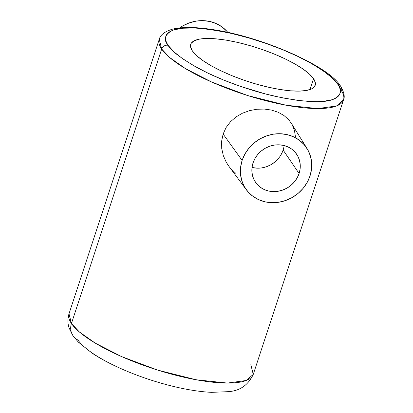 <?xml version="1.0" encoding="UTF-8"?>
<svg xmlns="http://www.w3.org/2000/svg" width="413" height="413" viewBox="0 0 413 413"><rect width="100%" height="100%" fill="white"/><g stroke="black" fill="none" stroke-linecap="round" stroke-linejoin="round"><path stroke-width="0.62" d="M252.018 167.43A24.899 22.679 145.7 0 0 283.127 150.058L299.089 173.496A24.899 22.679 -34.3 0 1 278.966 191.116A24.899 22.679 -34.3 0 1 255.482 182.231A24.899 22.679 -34.3 0 1 253.035 162.923L252.013 167.477L251.92 172.056L252.751 176.485L254.475 180.595L257.036 184.234L260.324 187.254L264.217 189.541L268.564 191.012L273.205 191.606L277.949 191.296L282.621 190.104L287.045 188.07L291.046 185.272L294.469 181.818L297.184 177.843L299.089 173.496L300.112 168.948L300.205 164.369L299.373 159.939L297.649 155.825L295.089 152.191L291.8 149.17L287.907 146.878L283.561 145.412L278.92 144.818L274.175 145.123L269.503 146.316L265.079 148.35L261.078 151.148L257.655 154.601L254.94 158.577L253.035 162.923A24.899 22.679 -34.3 0 1 273.158 145.304A24.899 22.679 -34.3 0 1 296.642 154.194A24.899 22.679 -34.3 0 1 299.089 173.496L283.127 150.058A24.899 22.679 145.7 0 0 284.139 145.552M228.255 165.427L246.478 189.918A36.695 33.422 -34.3 0 1 242.126 160.42L223.118 134.049L221.631 141.163L221.719 148.479L223.314 155.624L226.298 162.345L228.255 165.427M228.947 166.377L226.298 162.345L223.314 155.624L221.719 148.479L221.631 141.163L223.118 134.049L242.126 160.42A36.695 33.422 -34.3 0 1 272.461 134.328A36.695 33.422 -34.3 0 1 307.091 148.628A36.695 33.422 -34.3 0 1 309.998 176A36.695 33.422 -34.3 0 1 281.026 201.823A36.695 33.422 -34.3 0 1 246.478 189.918M227.842 32.426A36.695 33.422 145.7 0 0 179.619 27.919L182.845 25.859L189.366 22.86L196.252 21.099L203.248 20.65L210.078 21.522L216.489 23.691L222.225 27.062L227.073 31.512M71.439 323.503L69.002 313.797A96.983 25.828 18.2 0 0 71.439 323.503L161.684 49.018A5.24 4.775 -34.3 0 1 168.112 45.327C163.274 39.627 164.663 34.661 172.283 30.433C181.839 26.215 201.621 27.232 231.626 33.489C260.345 39.973 290.432 51.878 308.036 61.594C325.305 71.532 335.227 79.089 337.798 84.273A5.24 4.775 -34.3 0 1 340.539 86.1C329.269 66.379 261.78 36.509 212.421 29.545C195.586 26.938 182.298 26.804 172.551 29.153C164.71 31.538 160.275 34.924 159.248 39.312L161.684 49.018A96.983 25.828 -161.8 0 1 159.248 39.312L69.002 313.797C67.515 318.836 67.572 323.627 69.183 328.165L72.987 335.692L78.253 342.021L91.712 352.878C110.741 365.737 141.339 378.354 170.301 385.654C185.545 389.511 199.309 391.741 211.59 392.35L228.854 391.638C240.149 390.683 248.285 384.926 253.262 374.379L246.287 380.466L227.439 383.068L195.932 379.733L157.436 370.033L121.618 356.6L95.243 343.12L79.306 331.902L71.439 323.503A96.983 25.828 18.2 0 0 168.473 373.311A96.983 25.828 18.2 0 0 253.262 374.379L343.508 99.894A96.983 25.828 -161.8 0 1 258.719 98.826A96.983 25.828 -161.8 0 1 161.684 49.018L71.439 323.503A15.725 14.321 145.7 0 0 72.931 335.609A15.725 14.321 -34.3 0 1 71.439 323.503M176.263 387.074A84.892 22.607 -161.8 0 1 78.016 340.075A15.725 14.321 -34.3 0 1 72.931 335.609M340.565 86.141A5.24 4.775 -34.3 0 1 341.071 90.189A96.983 25.828 -161.8 0 1 343.508 99.894L336.533 105.981L317.685 108.583L286.178 105.243L247.681 95.542L211.869 82.115L185.489 68.635L169.552 57.417L161.684 49.018A5.24 4.775 145.7 0 1 168.112 45.327L166.429 42.353L165.582 39.591L165.572 37.077L166.408 34.826L168.076 32.864L170.559 31.212L173.842 29.886L182.644 28.244L194.151 28.007L200.78 28.42L215.483 30.288L231.626 33.489L248.59 37.888L265.719 43.324L282.358 49.586L297.866 56.431L311.65 63.597L323.178 70.809L332.011 77.794L337.798 84.273L339.481 87.251L340.333 90.008L340.338 92.527L339.507 94.773L337.834 96.735L335.351 98.387L332.073 99.719L323.271 101.361L317.829 101.655L311.763 101.598L297.995 100.421L282.497 97.871L265.869 94.056L240.196 86.281L223.552 80.019L208.044 73.173L194.26 66.008L182.732 58.796L173.904 51.811L168.112 45.327C170.688 50.51 180.61 58.073 197.879 68.011C215.478 77.721 245.57 89.626 274.284 96.115C304.288 102.367 324.071 103.384 333.627 99.166C341.252 94.944 342.64 89.977 337.798 84.273A5.24 4.775 145.7 0 1 340.565 86.141M313.56 78.713A65.528 17.449 -161.8 0 1 315.207 85.269A65.528 17.449 -161.8 0 1 257.918 84.546A65.528 17.449 -161.8 0 1 192.355 50.892A65.528 17.449 -161.8 0 1 190.708 44.336A65.528 17.449 -161.8 0 1 247.996 45.053A65.528 17.449 -161.8 0 1 313.56 78.713L309.987 89.569L313.56 78.713L309.425 74.082L303.116 69.095L294.882 63.938L285.037 58.822L273.958 53.933L262.074 49.462L249.839 45.58L237.723 42.436L226.19 40.149L215.689 38.817L206.619 38.476L199.329 39.152L194.105 40.81L191.136 43.391L190.548 46.798L192.355 50.892L196.49 55.523L202.798 60.51L211.033 65.662L220.878 70.783L231.956 75.672L243.84 80.143L256.075 84.025L268.192 87.169L279.72 89.451L290.225 90.788L299.291 91.128L306.58 90.452L311.81 88.795L314.778 86.209L315.367 82.806L313.56 78.713M235.787 173.321L230.511 168.318M292.136 124.628L294.423 130.312L295.419 136.605M307.091 148.628L291.392 123.348L288.594 119.625L283.891 115.464L278.13 112.238L271.496 110.07L264.31 109.063L256.829 109.259L249.442 110.658L242.416 113.229L236.004 116.941L230.511 121.706L226.118 127.493L223.118 134.049L226.118 127.493L230.511 121.706L236.004 116.941L242.416 113.229L249.442 110.658L256.829 109.259L264.31 109.063L271.496 110.07L278.13 112.238L283.891 115.464L288.594 119.625L291.449 123.441M250.825 364.674L253.262 374.379M283.127 150.058L281.222 154.405M278.501 158.38L275.079 161.834L271.078 164.632L266.659 166.666L261.981 167.859M257.237 168.163L252.601 167.57M242.126 160.42L244.93 154.018L248.936 148.153L253.98 143.068L259.875 138.944L266.395 135.944L273.282 134.189L280.277 133.735L287.107 134.612L293.519 136.775L299.255 140.146L304.102 144.602L307.871 149.96L310.416 156.021L311.645 162.546L311.505 169.294L309.998 176L307.195 182.407L303.188 188.266L298.145 193.356L292.249 197.476L285.729 200.475L278.842 202.236L271.847 202.685L265.017 201.812L258.605 199.649L252.87 196.273L248.022 191.823L244.253 186.464L241.708 180.404L240.48 173.873L240.619 167.126L242.126 160.42M340.555 86.121C344.081 92.176 345.067 96.766 343.508 99.894"/></g></svg>

